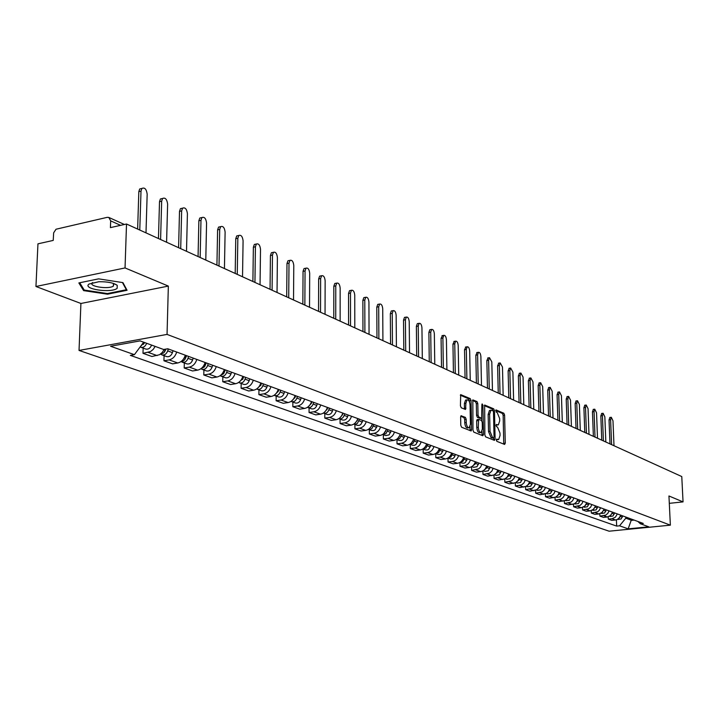<?xml version="1.0" encoding="UTF-8"?>
<svg xmlns="http://www.w3.org/2000/svg" width="719" height="719" viewBox="0 0 719 719"><rect width="100%" height="100%" fill="white"/><g stroke="black" fill="none" stroke-linecap="round" stroke-linejoin="round"><path stroke-width="1.08" d="M496.335 440.037L496.874 441.349L504.594 444.432L505.277 443.156L504.594 415.097L503.839 413.236L495.948 409.893L496.191 412.086L497.197 412.517L499.642 418.521L499.696 420.867L498.348 424.902L496.29 424.48L495.993 425.369L496.532 426.682L497.539 427.104L499.984 433.09L500.047 435.444L498.662 439.543L496.631 439.138L496.335 440.037M461.4 415.717L460.636 417.029L460.78 425.306L461.607 427.257L471.161 430.96L471.619 429.647L471.053 400.582L470.253 398.632L460.69 394.623L460.439 405.84L461.256 407.799L465.544 409.471L465.894 403.278L467.062 399.863C468.698 399.728 469.705 401.454 470.064 405.067L470.433 424.219L469.219 427.715C467.602 427.823 466.604 426.097 466.254 422.52L466.191 419.312L465.382 417.362L461.005 415.771M167.051 334.407L168.345 286.09L125.043 267.935L126.517 224.013L681.774 476.553L683.05 501.889L668.949 495.975L670.36 525.158L167.051 334.407L79.036 350.441L609.083 531.197L670.36 525.158M484.849 434.959L485.631 436.855L494.42 440.37L495.121 439.084L494.474 410.72L493.71 408.832L484.66 405.022L484.849 434.959M482.8 435.732L473.776 432.119L472.976 430.196L472.832 399.899L477.012 401.57L477.802 403.503L478.045 415.178L478.836 417.101L481.676 418.161L481.856 404.779L482.152 403.898L482.907 405.237L483.528 434.429L482.8 435.732M125.043 267.935L35.95 286.495L37.954 243.831L53.224 240.416L53.655 232.812L56.028 229.226L107.221 217.336L108.848 217.444L110.672 220.868L110.429 227.617L126.517 224.013M35.95 286.495L80.914 303.472L79.036 350.441M669.299 503.336L683.05 501.889M617.333 513.923L615.383 517.204L612.067 518.723L615.545 519.972L617.055 519.594L619.598 517.662L620.794 515.19M615.545 519.972L611.779 520.358L608.292 519.109L608.202 516.826M612.067 518.723L608.292 519.109M599.817 513.77L599.907 516.125L603.475 517.392L607.276 517.006L610.611 515.478L612.57 512.171M609.038 510.867L607.816 513.375L605.731 515.128L599.907 516.125M591.252 510.652L591.342 513.069L594.99 514.373L598.819 513.968L602.18 512.422L604.167 509.079M600.554 507.749L599.322 510.292L597.687 511.784L591.342 513.069M582.498 507.452L582.588 509.951L586.318 511.281L590.173 510.876L593.57 509.304L595.566 505.924M591.881 504.567L590.632 507.129L588.51 508.917L582.588 509.951M573.546 504.181L573.636 506.76L577.447 508.117L581.338 507.704L584.763 506.113L586.785 502.698M583.01 501.305L582.084 503.435L580.089 505.43L573.636 506.76M564.388 500.837L564.478 503.498L568.378 504.891L574.373 503.83L576.53 502.006L577.797 499.39M573.933 497.979L572.666 500.595L570.985 502.15L564.478 503.498M555.023 497.413L555.104 500.163L559.094 501.583L565.152 500.505L567.327 498.662L568.612 496.02M564.658 494.564L563.372 497.215L561.188 499.076L555.104 500.163M545.433 493.908L545.523 496.748L549.604 498.195L555.715 497.099L557.908 495.238L559.202 492.56M555.158 491.077L553.855 493.764L551.653 495.643L545.523 496.748M535.628 490.313L535.709 493.252L539.888 494.735L546.548 493.333L548.273 491.733L549.577 489.028M545.442 487.509L544.472 489.729L542.396 491.832L535.709 493.252M525.589 486.628L525.67 489.666L529.948 491.194L536.662 489.765L538.405 488.147L539.726 485.406M535.484 483.851L534.154 486.601L532.411 488.228L525.67 489.666M515.298 482.853L515.379 486.008L519.765 487.563L526.038 486.412L528.294 484.471L529.642 481.703M525.292 480.103L523.953 482.889L521.679 484.84L515.379 486.008M504.765 478.98L504.846 482.251L509.331 483.851L515.658 482.674L517.95 480.705L519.307 477.901M514.858 476.275L513.851 478.575L511.712 480.759L504.846 482.251M493.971 475.007L494.052 478.405L498.644 480.04L505.035 478.845L507.344 476.85L508.71 474.019M504.154 472.338L502.779 475.196L500.972 476.886L494.052 478.405M482.907 470.927L482.979 474.459L487.698 476.14L494.142 474.917L496.469 472.904L497.863 470.028M493.189 468.312L491.787 471.197L489.45 473.228L482.979 474.459M471.565 466.739L471.637 470.415L476.472 472.14L481.299 471.529L483.501 470.577L485.325 468.851L486.736 465.939M481.937 464.177L480.526 467.107L478.692 468.842L471.637 470.415M459.926 462.443L459.998 466.272L464.959 468.033L469.246 467.512C472.266 466.946 474.297 465.022 475.322 461.751M470.406 459.944C469.372 463.234 467.332 465.166 464.303 465.741L459.998 466.272M455.424 454.435L454.408 457.194L452.754 458.677L450.723 458.974L447.991 458.03L448.054 462.011L453.141 463.827L457.473 463.288C460.519 462.712 462.569 460.771 463.611 457.446M458.569 455.594C457.518 458.929 455.46 460.888 452.395 461.472L448.054 462.011M435.75 453.608L435.804 457.652L441.026 459.513L445.394 458.956C448.476 458.371 450.543 456.394 451.604 453.033M446.418 451.128C445.358 454.516 443.281 456.502 440.181 457.086L435.804 457.652M423.167 449.078L423.221 453.168L428.587 455.073L432.991 454.507C436.1 453.914 438.195 451.909 439.264 448.503M433.952 446.553C432.865 449.977 430.771 451.99 427.643 452.593L423.221 453.168M410.261 444.423L410.297 448.557L415.807 450.525L420.256 449.941C423.392 449.33 425.513 447.299 426.601 443.848M421.136 441.843C420.04 445.313 417.919 447.362 414.764 447.973L410.297 448.557M396.987 439.642L397.023 443.83L402.685 445.852L407.179 445.25C410.342 444.63 412.481 442.571 413.587 439.066M407.979 437.008C406.864 440.531 404.716 442.598 401.535 443.228L397.023 443.83M383.353 434.725L383.38 438.967L389.204 441.044L393.733 440.432C396.933 439.794 399.09 437.7 400.213 434.159M394.452 432.038C393.32 435.606 391.145 437.709 387.927 438.356L383.38 438.967M369.341 429.665L369.35 433.97L375.336 436.1L379.911 435.48C383.146 434.824 385.33 432.703 386.471 429.108L386.463 429.135M380.54 426.924C379.389 430.546 377.187 432.685 373.943 433.341L369.35 433.97M354.916 424.471L354.925 428.83L361.082 431.023L365.701 430.384C368.964 429.719 371.175 427.562 372.334 423.913M366.232 421.676C365.063 425.342 362.834 427.508 359.563 428.182L354.925 428.83M340.078 419.114L340.078 423.536L346.414 425.801L351.079 425.136C354.368 424.453 356.606 422.269 357.783 418.566M351.501 416.265C350.315 419.986 348.068 422.188 344.761 422.871L340.078 423.536M324.808 413.614L324.799 418.099L331.315 420.417L336.025 419.743C339.35 419.042 341.615 416.822 342.81 413.066M336.339 410.693C335.135 414.468 332.861 416.705 329.527 417.406L324.799 418.099M309.08 407.943L309.053 412.49L315.776 414.881L320.53 414.18C323.883 413.47 326.174 411.214 327.397 407.403M320.728 404.959C319.506 408.787 317.205 411.061 313.826 411.78L309.053 412.49M292.876 402.101L292.84 406.711L299.76 409.174L304.559 408.455C307.957 407.727 310.266 405.435 311.507 401.57M304.64 399.045C303.391 402.937 301.063 405.246 297.657 405.983L292.84 406.711M276.177 396.07L276.123 400.753L283.259 403.296L288.103 402.559C291.537 401.813 293.873 399.476 295.141 395.558M288.058 392.951C286.791 396.906 284.436 399.252 280.994 400.007L276.123 400.753M258.948 389.86L258.894 394.614L266.246 397.23L271.144 396.475C274.604 395.711 276.977 393.338 278.253 389.356M270.955 386.669C269.661 390.678 267.279 393.068 263.801 393.841L258.894 394.614M241.18 383.461L241.108 388.278L248.702 390.983L253.636 390.201C257.132 389.41 259.532 387.002 260.844 382.957M253.304 380.189C251.992 384.261 249.574 386.687 246.069 387.487L241.108 388.278M222.836 376.846L222.746 381.735L230.592 384.53L235.58 383.721C239.103 382.912 241.539 380.459 242.869 376.352M235.086 373.494C233.747 377.628 231.302 380.108 227.761 380.917L222.746 381.735M203.899 370.015L203.792 374.976L211.889 377.861L216.922 377.035C220.49 376.208 222.953 373.709 224.31 369.539M216.266 366.582C214.9 370.788 212.429 373.305 208.852 374.141L203.792 374.976M184.325 362.951L184.199 367.993L192.566 370.977L197.653 370.123C201.257 369.278 203.747 366.735 205.131 362.493M196.826 359.437C195.433 363.706 192.926 366.277 189.313 367.13L184.199 367.993M164.085 355.653L163.941 360.776L172.596 363.859L177.737 362.978C181.377 362.106 183.893 359.518 185.304 355.204M176.712 352.049C175.292 356.39 172.758 359.006 169.109 359.886L163.941 360.776M143.153 348.113L142.991 353.317L151.943 356.507L159.519 354.728L162.206 352.535L164.184 349.389M155.169 346.405L153.174 349.434L150.532 351.555L142.991 353.317M625.737 517.006L625.791 518.192L631.668 520.34L634.131 520.089M631.615 519.163L628.163 528.851L619.544 525.814L625.791 518.192M637.861 521.455L640.341 523.738L648.772 526.82L628.163 528.851M143.674 342.199L134.399 354.665L130.364 355.384L616.659 526.101L619.544 525.814M134.399 354.665L110.555 346.252L140.079 340.887L163.617 349.488L167.752 348.76L643.271 523.45L640.341 523.738M168.345 286.09L80.914 303.472M78.847 282.935L83.62 290.611L107.526 294.206L127.065 290.287L122.94 282.621L98.62 278.855L78.847 282.935M616.408 519.81L616.659 526.101M83.674 289.155L83.62 290.611M107.553 293.514L107.526 294.206M496.344 439.722L498.096 439.615M497.485 424.902L496.02 425.1L497.764 424.983M503.74 444.09L503.147 415.303L502.392 413.434L495.661 410.522M493 410.711L492.245 409.039L484.3 405.597M493.576 440.028L493.62 437.844L492.326 437.988M493.558 437.826L494.052 436.927L493.486 412.005L492.946 410.684L490.969 410.216L489.621 414.243L489.999 431.355L492.488 437.395L493.558 437.826L492.272 438.024M490.124 410.333L489.495 410.423L488.147 414.45L489.621 414.243M492.093 438.024L491.014 437.592L488.525 431.553L488.147 414.45M472.473 400.465L475.529 401.786L477.012 401.57M480.265 418.314L477.353 417.308L476.562 415.384L476.32 403.71L475.529 401.786M481.694 418.152L481.748 420.678M481.973 431.49L482.045 434.627L483.528 434.429M478.288 427.338C478.638 430.843 479.6 432.55 481.173 432.461L482.359 428.991L482.224 422.314L481.433 420.399L478.593 419.348L478.288 427.338L476.805 427.544C477.146 431.041 478.108 432.748 479.69 432.658L480.651 432.532M478.512 419.393L477.11 419.554L476.67 420.84L478.153 420.633M476.805 427.544L476.67 420.84M481.955 435.39L482.045 434.627M468.662 427.796L467.727 427.922C466.092 428.03 465.103 426.304 464.753 422.727L464.69 419.519L463.881 417.568L460.717 416.274M466.164 399.998L465.561 400.079L464.402 403.494L465.894 403.278M464.411 409.129L464.402 403.494M469.588 402.272L468.761 398.847L460.331 395.198M470.028 430.627L470.055 426.682M613.99 445.735L612.983 420.822L611.294 417.281L610.602 419.662L611.608 444.648M620.865 515.217L618.574 518.696M622.726 515.9L621.135 518.974L618.25 519.415M609.991 443.911L609.029 419.878L609.919 417.46M605.838 442.023L604.85 416.867L603.115 413.281L602.414 415.681L603.403 440.918M612.678 512.207L610.251 515.775M614.583 512.908L612.965 516.017L610.063 516.467M601.767 440.172L600.823 415.897L601.74 413.461M597.507 438.231L596.536 412.823L594.766 409.192L594.056 411.61L595.017 437.098M604.311 509.133L601.749 512.782M606.261 509.852L604.625 512.998L601.695 513.447M593.373 436.352L592.456 411.825L593.391 409.381M117.152 288.346L117.251 285.335C113.62 282.819 107.482 281.614 98.854 281.731L89.03 284.05C82.011 289.038 111.229 293.424 117.152 288.346M92.643 282.54L92.553 282.612C87.412 286.18 107.778 289.64 113.341 286.189L113.872 283.574M122.455 282.54L126.337 289.748L107.41 293.55L84.24 290.063L79.71 282.756M126.364 288.993L126.337 289.748M588.996 434.366L588.052 408.689L586.237 405.022L585.509 407.457L586.452 433.206M595.763 505.996L593.067 509.717M597.75 506.724L596.105 509.906L593.148 510.364M584.799 432.452L583.9 407.673L584.862 405.21M580.296 430.411L579.379 404.464L577.519 400.753L576.782 403.206L577.699 429.225M587.019 502.779L586.659 504.055L584.196 506.58M589.05 503.525L587.387 506.742L584.412 507.219M576.027 428.461L575.155 403.431L576.144 400.941M571.407 426.367L570.509 400.15L568.612 396.394L567.857 398.865L568.747 425.154M578.085 499.498L577.716 500.792L575.128 503.363M580.161 500.262L578.48 503.516L575.47 503.992M567.066 424.39L566.212 399.09L567.228 396.582M562.321 422.224L561.44 395.738L559.499 391.927L558.726 394.416L559.598 420.992M568.936 496.137L568.567 497.449L565.853 500.073M571.066 496.919L569.367 500.208L566.338 500.703M557.899 420.22L557.072 394.659L558.115 392.125M553.019 418L552.174 391.226L550.179 387.37L549.397 389.878L550.233 416.732M559.589 492.704L559.211 494.025L556.371 496.703M561.764 493.504L560.047 496.829L556.991 497.332M548.525 415.959L547.725 390.12L548.804 387.568M543.501 413.668L542.683 386.615L540.643 382.706L539.852 385.231L540.661 412.373M550.017 489.19L549.64 490.52L546.665 493.252M552.246 490.007L550.502 493.369L547.42 493.881M538.935 411.592L538.163 385.474L539.268 382.903M533.768 409.246L532.986 381.888L530.883 377.933L530.083 380.477L530.856 407.916M540.221 485.586L539.834 486.943L536.742 489.711M542.503 486.43L540.742 489.837L537.632 490.349M529.121 407.134L528.384 380.728L529.517 378.14M523.809 404.716L523.055 377.053L520.898 373.053L520.08 375.606L520.826 403.359M530.191 481.901L529.795 483.267L526.578 486.089M532.527 482.764L530.748 486.206L527.602 486.736M519.073 402.559L518.363 375.866L519.531 373.251M513.609 400.07L512.89 372.109L510.67 368.047L509.843 370.627L510.553 398.686M519.918 478.126L519.513 479.51L516.17 482.368M522.309 479.007L520.511 482.494L517.338 483.033M508.791 397.886L508.117 370.887L509.313 368.254M503.156 395.324L502.473 367.041L500.199 362.933L499.354 365.522L500.029 393.895M509.385 474.261L508.989 475.663L505.502 478.566M511.838 475.16L510.023 478.692L506.823 479.24M498.258 393.095L497.611 365.791L498.851 363.14M492.452 390.453L491.814 361.846L489.477 357.685L488.614 360.291L489.253 388.997M498.6 470.298L498.195 471.718L494.582 474.657M501.116 471.224L499.274 474.801L496.047 475.358M487.464 388.179L486.853 360.57L488.129 357.891M481.487 385.465L480.885 356.534C480.58 353.622 479.78 352.22 478.477 352.31L477.605 354.934L478.207 383.973M487.545 466.236L487.131 467.674L483.384 470.648M490.124 467.188L488.255 470.81L485.001 471.376M476.4 383.155L475.834 355.222L477.146 352.526M470.244 380.351L469.687 351.079C469.372 348.122 468.545 346.693 467.215 346.801L466.325 349.443L466.883 378.823M476.203 462.074L475.789 463.521L471.907 466.541M478.845 463.045L476.967 466.712L473.677 467.287M465.058 377.996L464.537 349.731L465.894 347.016M458.722 375.111L458.201 345.488C457.886 342.478 457.032 341.031 455.657 341.157L454.759 343.817L455.271 373.538M464.573 457.805L462.892 461.337L460.133 462.317M467.287 458.794L465.382 462.515L463.845 463.243L462.065 463.099M453.437 372.703L452.952 344.113L454.354 341.372M446.894 369.737L446.427 339.763C446.104 336.681 445.223 335.216 443.803 335.369L442.895 338.038L443.353 368.119M452.646 453.419L450.903 457.023L448.063 457.985M441.511 367.283L441.071 338.343L442.518 335.584M434.77 364.218L434.348 333.877C434.015 330.74 433.108 329.257 431.643 329.428L430.726 332.115L431.13 362.565M440.396 448.917L438.599 452.611L435.669 453.536M443.246 449.968L441.295 453.779L439.731 454.534L437.916 454.399M429.27 361.72L428.884 332.43L429.809 329.733L430.375 329.644M425.702 446.041L424.776 447.371M422.323 358.556L421.945 327.846C421.604 324.646 420.678 323.137 419.159 323.334L418.233 326.04L418.584 356.858M427.814 444.297L425.963 448.072L422.943 448.962M430.753 445.376L428.767 449.24L427.194 450.013L425.36 449.869M416.705 356.004L416.373 326.354L417.308 323.649L417.919 323.55M412.958 440.774L411.412 442.994M409.533 352.741L409.219 321.654C408.868 318.382 407.907 316.854 406.343 317.079L405.408 319.793L405.705 350.998M414.899 439.552L412.985 443.407L409.866 444.261M417.91 440.657L415.906 444.576L414.315 445.358L412.463 445.214M403.808 350.135L403.53 320.117L404.473 317.403L405.13 317.286M399.773 435.462L397.787 438.365M396.412 346.774L396.151 315.29C395.792 311.947 394.794 310.401 393.176 310.653L392.232 313.385L392.466 344.976M401.624 434.671L399.647 438.617L396.439 439.435L399.216 440.441M404.725 435.813L403.044 439.471L401.508 440.459L399.404 440.513M390.561 344.113L390.345 313.718L391.289 310.985L391.99 310.86M386.337 429.558L383.82 433.557M382.921 340.635L382.724 308.757C382.346 305.341 381.322 303.769 379.65 304.056L378.697 306.797L378.877 338.793M387.981 429.665L385.932 433.692L382.643 434.465L385.6 435.534M391.163 430.834L389.105 434.86L385.788 435.597M376.954 337.921L376.792 307.139L377.745 304.398L378.5 304.263M372.397 423.94L371.921 425.558L369.494 428.569M369.054 334.326L368.928 302.043C368.541 298.547 367.481 296.956 365.755 297.271L364.785 300.03L364.893 332.439M373.952 424.507L371.858 428.605L370.213 429.432L368.452 429.351M377.223 425.711L375.138 429.8L373.494 430.618L371.597 430.483M362.96 331.558L362.861 300.371L363.832 297.621L364.632 297.477M357.918 418.62L357.433 420.256L354.764 423.419M354.8 327.846L354.746 295.141C354.341 291.555 353.245 289.946 351.456 290.296L350.486 293.064L350.521 325.896M359.518 419.204L357.397 423.365L355.734 424.201L353.856 424.084M362.888 420.444L360.767 424.587L359.114 425.423L357.199 425.288M348.571 325.015L348.544 293.424L349.515 290.665L350.369 290.503M343.017 413.146L342.532 414.809L339.629 418.099M340.141 321.177L340.15 288.04C339.736 284.373 338.604 282.738 336.744 283.133L335.773 285.901L335.737 319.173M344.662 413.749L344.176 415.411C343.125 418.081 341.426 419.195 339.098 418.764L338.838 418.665M348.131 415.025L347.645 416.678C346.594 419.339 344.904 420.444 342.577 420.022L342.379 419.95M333.769 318.283L333.814 286.27L334.784 283.502L335.71 283.331M327.675 407.511L327.181 409.201L324.053 412.598M325.051 314.32L325.141 280.734C324.709 276.968 323.532 275.314 321.609 275.754L320.629 278.541L320.521 312.253M329.374 408.131L328.871 409.812C327.801 412.526 326.093 413.659 323.739 413.227L323.379 413.083M332.942 409.444L332.448 411.124C331.378 413.82 329.67 414.953 327.325 414.521L327.127 414.45M318.535 311.354L318.652 278.918L319.631 276.141L320.629 275.943M311.875 401.705L311.372 403.413L308.02 406.927M309.521 307.256L309.691 273.211C309.242 269.355 308.02 267.675 306.033 268.169L305.054 270.955L304.856 305.126M313.619 402.343L313.116 404.051C312.028 406.801 310.302 407.961 307.921 407.52L307.453 407.331M317.295 403.701L316.791 405.399C315.713 408.14 313.987 409.291 311.615 408.85L311.417 408.778M302.852 304.218L303.05 271.342L304.029 268.564L305.099 268.349M295.59 395.72L295.078 397.463L291.51 401.067M293.523 299.976L293.783 265.464C293.307 261.509 292.04 259.811 289.982 260.359L289.002 263.136L288.714 297.792M297.387 396.385L296.875 398.119C295.77 400.905 294.026 402.083 291.626 401.642L291.051 401.391M301.18 397.778L300.668 399.503C299.571 402.281 297.819 403.458 295.437 403.017L295.23 402.946M286.692 296.875L286.98 263.54L287.959 260.754L289.119 260.53M278.801 389.554L278.28 391.316L274.487 395.028M277.04 292.48L277.39 257.492C276.896 253.43 275.584 251.695 273.436 252.306L272.465 255.092L272.088 290.224M280.662 390.237L280.131 391.999C279.017 394.83 277.246 396.025 274.829 395.585L274.137 395.27M284.562 391.675L284.041 393.428C282.927 396.25 281.165 397.436 278.747 397.005L278.55 396.933M270.047 289.299L270.425 255.506L271.405 252.72L272.645 252.468M261.491 383.191L260.952 384.989L256.944 388.772M260.053 284.751L260.503 249.268C259.981 245.089 258.606 243.337 256.386 244.02L255.416 246.797L254.939 282.423M260.934 385.051L260.736 385.591M263.397 383.901L262.866 385.681C261.725 388.557 259.936 389.779 257.501 389.339L256.701 388.952M267.432 385.375L266.902 387.164C265.76 390.022 263.981 391.235 261.545 390.803L261.339 390.723M252.89 281.497L253.367 247.219L254.337 244.442L255.676 244.163M243.615 376.63L243.067 378.446L238.852 382.319M242.528 276.779L243.085 240.793C242.537 236.488 241.108 234.718 238.798 235.473L237.836 238.241L237.252 274.388M243.66 376.648L242.636 379.524M245.592 377.358L245.044 379.174C243.894 382.095 242.078 383.335 239.625 382.894L238.708 382.418M249.754 378.886L249.205 380.693C248.055 383.604 246.249 384.836 243.795 384.404L243.588 384.323M235.194 273.445L235.76 238.681L236.731 235.913L238.178 235.607M225.164 369.854L223.492 373.835L220.167 375.651M224.445 268.555L225.11 232.048C224.535 227.617 223.052 225.82 220.652 226.656L219.708 229.415L219.007 266.084M225.263 369.89L224.022 373.053M227.204 370.6L226.647 372.442C225.469 375.417 223.645 376.675 221.164 376.235L220.131 375.678M231.5 372.181L230.952 374.015C229.774 376.972 227.95 378.23 225.478 377.79L225.263 377.718M216.922 265.14L217.605 229.864L218.558 227.105L220.131 226.773M206.11 362.852L204.358 366.951L200.88 368.748M205.787 260.071L206.569 223.016C205.958 218.459 204.403 216.635 201.913 217.56L200.978 220.302L200.161 257.519M206.254 362.906L204.834 366.295M208.213 363.625L207.647 365.495C206.452 368.514 204.6 369.8 202.093 369.359L201.005 368.748M212.653 365.252L212.087 367.121C210.892 370.123 209.049 371.408 206.551 370.968L206.344 370.896M198.067 256.557L198.866 220.769L199.801 218.028L201.5 217.659M186.41 355.608L184.585 359.842L183.066 361.109L180.945 361.612M186.509 251.299L187.416 213.696C186.769 208.986 185.151 207.153 182.563 208.177L181.646 210.892L180.703 248.666M186.607 355.689L185.008 359.266M188.585 356.417L188.01 358.323C186.787 361.387 184.918 362.7 182.392 362.259L181.269 361.621M193.177 358.098L192.593 359.994C191.389 363.05 189.519 364.362 187.003 363.922L186.787 363.841M178.591 247.704L179.507 211.368L180.424 208.654L182.267 208.24M165.73 349.119L163.77 352.876L160.337 354.224M166.583 242.24L167.626 204.07C166.934 199.208 165.244 197.339 162.557 198.48L161.667 201.167L160.589 239.517M166.035 349.066L164.516 351.986M168.291 348.958L167.698 350.89C166.457 354.009 164.57 355.348 162.018 354.916L160.858 354.242M173.036 350.701L172.443 352.634C171.212 355.734 169.325 357.073 166.781 356.633L166.565 356.552M158.459 238.546L159.51 201.662L160.4 198.974L162.395 198.516M144.321 342.442L140.475 346.495M145.993 232.875L147.17 194.112C146.433 189.088 144.672 187.201 141.868 188.468L141.005 191.11L139.783 230.053M144.645 342.559L143.324 344.419M146.658 343.296C145.382 346.414 143.476 347.753 140.942 347.313L140.151 346.935M151.574 345.093C150.298 348.194 148.402 349.533 145.867 349.092L145.651 349.012M137.635 229.073L138.83 191.622L139.693 188.98L141.85 188.468L139.693 188.98M169.109 359.886L177.737 362.978M189.313 367.13L197.653 370.123M208.852 374.141L216.922 377.035M227.761 380.917L235.58 383.721M246.069 387.487L253.636 390.201M263.801 393.841L271.144 396.475M280.994 400.007L288.103 402.559M297.657 405.983L304.559 408.455M313.826 411.78L320.53 414.18M329.527 417.406L336.025 419.743M344.761 422.871L351.079 425.136M359.563 428.182L365.701 430.384M373.943 433.341L379.911 435.48M387.927 438.356L393.733 440.432M401.535 443.228L407.179 445.25M414.764 447.973L420.256 449.941M427.643 452.593L432.991 454.507M440.181 457.086L445.394 458.956M452.395 461.472L457.473 463.288M464.303 465.741L469.246 467.512M475.897 469.893L480.714 471.628M487.203 473.947L491.904 475.636M498.24 477.901L502.824 479.546M508.998 481.766L513.474 483.366M519.495 485.532L523.863 487.096M529.75 489.208L534.01 490.735M539.753 492.794L543.915 494.286M549.532 496.299L553.594 497.755M559.085 499.723L563.058 501.152M568.414 503.066L572.297 504.459M577.537 506.338L581.338 507.704M586.461 509.537L590.173 510.876M595.179 512.665L598.819 513.968M603.717 515.73L607.276 517.006M148.204 352.391L157.137 355.59M120.585 225.344L110.672 220.868M496.362 439.731L497.827 439.543M502.392 413.434L503.839 413.236M503.147 415.303L504.594 415.097M503.821 443.344L505.277 443.156M492.245 409.039L493.71 408.832M493.18 410.9L494.474 410.72M493.656 439.273L495.121 439.084M488.525 431.553L489.999 431.355M491.014 437.592L492.488 437.395M476.32 403.71L477.802 403.503M476.562 415.384L478.045 415.178M477.353 417.308L478.836 417.101M479.897 418.368L481.379 418.161M481.865 405.39L482.907 405.237M463.881 417.568L465.382 417.362M464.69 419.519L466.191 419.312M464.753 422.727L466.254 422.52M464.492 408.392L465.993 408.185M468.761 398.847L470.253 398.632M469.561 400.789L471.053 400.582M470.118 429.854L471.619 429.647M622.384 517.123L620.515 516.44M609.029 419.878L610.602 419.662M614.233 514.139L612.327 513.447M600.823 415.897L602.414 415.681M605.901 511.092L603.96 510.382M592.456 411.825L594.056 411.61M597.39 507.982L595.404 507.255M583.9 407.673L585.509 407.457M588.69 504.801L586.659 504.055M575.155 403.431L576.782 403.206M579.793 501.547L577.716 500.792M566.212 399.09L567.857 398.865M570.697 498.222L568.567 497.449M557.072 394.659L558.726 394.416M561.386 494.825L559.211 494.025M547.725 390.12L549.397 389.878M551.868 491.338L549.64 490.52M538.163 385.474L539.852 385.231M542.117 487.779L539.834 486.943M528.384 380.728L530.083 380.477M532.132 484.121L529.795 483.267M518.363 375.866L520.08 375.606M521.913 480.391L519.513 479.51M508.117 370.887L509.843 370.627M511.443 476.562L508.989 475.663M497.611 365.791L499.354 365.522M500.712 472.635L498.195 471.718M486.853 360.57L488.614 360.291M489.711 468.617L487.131 467.674M475.834 355.222L477.605 354.934M478.432 464.492L475.789 463.521M464.537 349.731L466.325 349.443M466.865 460.259L464.15 459.27M452.952 344.113L454.759 343.817M454.992 455.927L452.215 454.902M441.071 338.343L442.895 338.038M442.814 451.469L439.956 450.427M428.884 332.43L430.726 332.115M430.304 446.894L427.374 445.825M416.373 326.354L418.233 326.04M417.46 442.203L414.45 441.098M403.53 320.117L405.408 319.793M404.267 437.377L401.166 436.244M390.345 313.718L392.232 313.385M390.696 432.416L387.514 431.256M376.792 307.139L378.697 306.797M376.747 427.32L373.476 426.124M362.861 300.371L364.785 300.03M362.403 422.071L359.033 420.84M348.544 293.424L350.486 293.064M347.645 416.678L344.176 415.411M333.814 286.27L335.773 285.901M332.448 411.124L328.871 409.812M318.652 278.918L320.629 278.541M311.372 403.413L310.905 403.242M316.791 405.399L313.116 404.051M303.05 271.342L305.054 270.955M295.078 397.463L294.52 397.256M300.668 399.503L296.875 398.119M286.98 263.54L289.002 263.136M278.28 391.316L277.633 391.082M284.041 393.428L280.131 391.999M270.425 255.506L272.465 255.092M260.952 384.989L260.206 384.71M266.902 387.164L262.866 385.681M253.367 247.219L255.416 246.797M243.067 378.446L242.222 378.14M249.205 380.693L245.044 379.174M235.76 238.681L237.836 238.241M224.607 371.696L223.645 371.346M230.952 374.015L226.647 372.442M217.605 229.864L219.708 229.415M205.535 364.731L204.457 364.335M212.087 367.121L207.647 365.495M198.866 220.769L200.978 220.302M185.826 357.523L184.621 357.082M192.593 359.994L188.01 358.323M179.507 211.368L181.646 210.892M165.442 350.072L164.103 349.578M172.443 352.634L167.698 350.89M159.51 201.662L161.667 201.167M138.83 191.622L141.005 191.11M109.045 217.533L124.396 224.49M489.495 410.423L490.969 410.216M480.193 418.368L481.469 418.188M477.11 419.554L478.593 419.348M465.561 400.079L467.062 399.863M618.412 519.478L617.774 519.244M609.712 417.487L611.294 417.281M610.224 516.53L609.523 516.269M601.533 413.488L603.115 413.281M601.857 513.51L601.084 513.231M593.166 409.408L594.766 409.192M113.89 283.583L117.251 285.335M113.44 283.421L113.341 286.189M593.31 510.427L592.456 510.122M584.628 405.237L586.237 405.022M584.574 507.272L583.639 506.94M575.892 400.977L577.519 400.753M575.64 504.055L574.625 503.686M566.967 396.618L568.612 396.394M566.509 500.757L565.404 500.361M557.845 392.17L559.499 391.927M557.162 497.386L555.967 496.964M548.507 387.613L550.179 387.37M547.59 493.944L546.305 493.477M538.962 382.948L540.643 382.706M537.803 490.412L536.419 489.909M529.193 378.185L530.883 377.933M527.782 486.799L526.299 486.26M519.19 373.305L520.898 373.053M517.518 483.096L515.927 482.521M508.944 368.317L510.67 368.047M507.003 479.303L505.295 478.692M498.465 363.194L500.199 362.933M496.227 475.421L494.411 474.765M487.716 357.963L489.477 357.685M485.181 471.439L483.24 470.738M476.706 352.589L478.477 352.31M473.866 467.359L471.79 466.613M465.427 347.088L467.215 346.801M462.245 463.171L460.043 462.371M453.851 341.453L455.657 341.157M441.987 335.665L443.803 335.369M438.105 454.462L435.615 453.563M429.809 329.733L431.643 329.428M425.549 449.932L422.907 448.98M417.308 323.649L419.159 323.334M412.652 445.286L409.848 444.279M404.473 317.403L406.343 317.079M391.289 310.985L393.176 310.653M377.745 304.398L379.65 304.056M371.795 430.555L368.505 429.369M363.832 297.621L365.755 297.271M357.397 425.36L354.009 424.138M349.515 290.665L351.456 290.296M342.577 420.022L339.098 418.764M334.784 283.502L336.744 283.133M327.325 414.521L323.739 413.227M319.631 276.141L321.609 275.754M311.615 408.85L307.921 407.52M304.029 268.564L306.033 268.169M295.437 403.017L291.626 401.642M287.959 260.754L289.982 260.359M278.747 397.005L274.829 395.585M271.405 252.72L273.436 252.306M261.545 390.803L257.501 389.339M254.337 244.442L256.386 244.02M243.795 384.404L239.625 382.894M236.731 235.913L238.798 235.473M225.478 377.79L221.164 376.235M218.558 227.105L220.652 226.656M206.551 370.968L202.093 369.359M199.801 218.028L201.913 217.56M187.003 363.922L182.392 362.259M180.424 208.654L182.563 208.177M166.781 356.633L162.018 354.916M160.4 198.974L162.557 198.48M145.867 349.092L140.942 347.313"/></g></svg>

